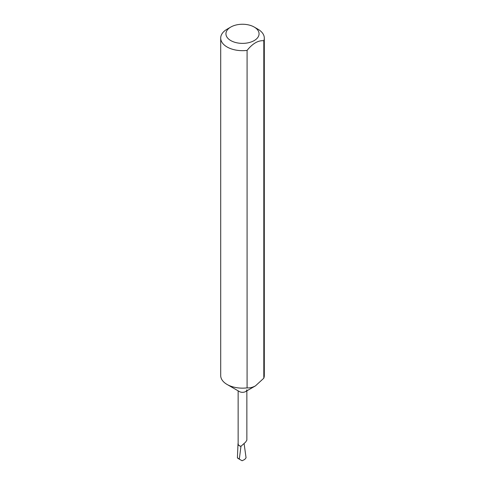 <?xml version="1.0" encoding="UTF-8"?>
<svg xmlns="http://www.w3.org/2000/svg" width="485" height="485" viewBox="0 0 485 485"><rect width="100%" height="100%" fill="white"/><g stroke="black" fill="none" stroke-linecap="round" stroke-linejoin="round"><path stroke-width="0.73" d="M246.859 389.801A4.359 2.516 180 0 1 245.586 391.583A4.359 2.516 180 0 1 239.414 391.583L227.083 384.459A21.801 12.586 180 0 1 220.699 375.56L220.699 38.085A21.801 12.586 180 0 1 227.083 29.185L230.787 27.051A16.569 9.567 0 0 0 230.787 40.576A16.569 9.567 0 0 0 254.213 40.576A16.569 9.567 0 0 0 254.213 27.051L257.917 29.185A21.801 12.586 180 0 1 264.301 38.085A21.801 12.586 180 0 1 263.81 40.734C258.238 40.255 252.667 43.474 247.083 50.392A21.801 12.586 180 0 1 227.083 46.984A21.801 12.586 180 0 1 220.699 38.085M246.859 390.843L246.859 440.15L245.586 442.156L240.978 446.267A4.359 2.516 180 0 1 238.141 443.908L238.141 390.843M245.586 391.583L255.45 385.884L263.81 378.209L263.81 40.734M247.083 50.392L247.083 387.867C249.678 388.127 252.467 387.466 255.45 385.884M247.083 387.867A21.801 12.586 180 0 1 227.083 384.459M238.141 443.266A4.498 2.601 180 0 0 238.002 443.848A4.498 2.601 180 0 0 240.954 446.352L239.311 459.186C237.068 457.755 236.838 457.537 238.626 458.537M239.311 459.186L242.112 460.75L244.749 459.434L246.059 457.791L244.119 443.72M264.301 38.085L264.301 375.56A21.801 12.586 180 0 1 263.81 378.209M257.917 29.185L254.213 27.051A16.569 9.567 0 0 0 230.787 27.051M238.002 443.848L237.401 457.901"/></g></svg>
